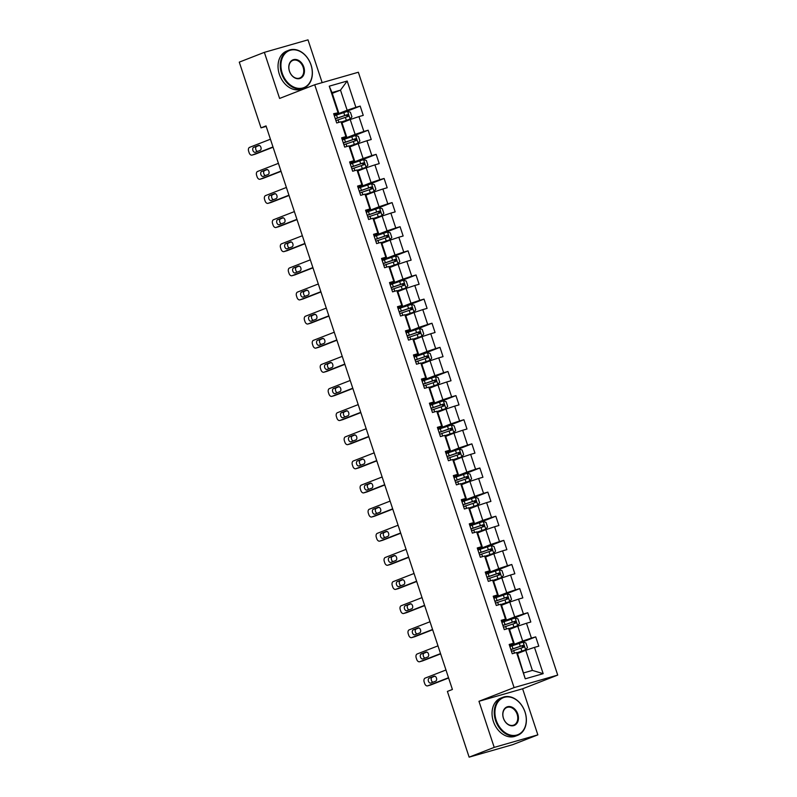 <?xml version="1.0" encoding="UTF-8"?>
<svg xmlns="http://www.w3.org/2000/svg" width="797" height="797" viewBox="0 0 797 797"><rect width="100%" height="100%" fill="white"/><g stroke="black" fill="none" stroke-linecap="round" stroke-linejoin="round"><path stroke-width="1.2" d="M322.147 82.629L308.001 39.85L264.355 52.353L239.279 62.136L261.017 127.859L266.188 126.384M557.721 675.089L358.351 72.248L314.715 84.761L514.085 687.602L557.721 675.089L522.613 688.777L478.967 701.29L494.21 747.377L537.855 734.864L522.613 688.777M537.855 734.864L512.77 744.647L469.134 757.15L494.21 747.377M332.259 93.349L340.498 90.141L332.01 92.572L338.655 112.676L333.644 113.702L336.713 122.977L341.016 121.742L345.928 136.596L341.624 137.831L344.693 147.106L348.996 145.871L353.908 160.715L349.604 161.95L352.673 171.235L356.976 170L361.888 184.844L357.584 186.08L360.652 195.355L364.956 194.129L369.868 208.973L365.564 210.209L368.632 219.484L372.936 218.248L377.848 233.093L373.544 234.328L376.612 243.613L380.916 242.378L385.828 257.222L381.514 258.457L384.582 267.732L388.896 266.507L393.798 281.351L389.494 282.586L392.562 291.861L396.866 290.626L401.778 305.48L397.474 306.706L400.542 315.991L404.846 314.755L409.758 329.599L405.454 330.835L408.522 340.11L412.826 338.884L417.738 353.729L413.434 354.964L416.502 364.239L420.806 363.004L425.718 377.858L421.414 379.083L424.482 388.368L428.786 387.133L433.698 401.977L429.394 403.212L432.462 412.497L436.766 411.262L441.677 426.106L437.374 427.341L440.442 436.617L444.746 435.381L449.657 450.235L445.354 451.461L448.422 460.746L452.726 459.51L457.637 474.354L453.324 475.59L456.402 484.875L460.706 483.64L465.607 498.484L461.304 499.719L464.372 508.994L468.686 507.759L473.587 522.613L469.284 523.848L472.352 533.123L476.656 531.888L481.567 546.732L477.264 547.967L480.332 557.252L484.636 556.017L489.547 570.861L485.243 572.097L488.312 581.372L492.616 580.136L497.527 594.99L493.223 596.226L496.292 605.501L500.596 604.265L505.507 619.11L501.203 620.345L504.272 629.63L508.576 628.395L513.487 643.239L509.183 644.474L512.252 653.749L516.556 652.524L525.253 678.815L543.175 673.674L532.396 670.407L525.751 650.302L517.512 653.51M337.948 112.467L329.251 86.176L347.183 81.035L355.88 107.326L360.184 106.091L342.541 112.975M543.175 673.674L534.478 647.383L538.792 646.148L535.714 636.873L531.41 638.098L526.498 623.254L530.812 622.019L527.744 612.744L523.43 613.979L518.528 599.125L522.832 597.899L519.764 588.614L515.46 589.85L510.548 575.006L514.852 573.77L511.784 564.485L507.48 565.721L502.568 550.876L506.872 549.641L503.804 540.366L499.5 541.601L494.588 526.747L498.892 525.512L495.824 516.237L491.52 517.472L486.608 502.628L490.912 501.393L487.844 492.108L483.54 493.343L478.628 478.499L482.932 477.264L479.864 467.988L475.56 469.224L470.648 454.37L474.952 453.134L471.884 443.859L467.58 445.095L462.668 430.25L466.972 429.015L463.904 419.73L459.6 420.965L454.688 406.121L459.002 404.886L455.934 395.611L451.62 396.836L446.718 381.992L451.022 380.757L447.954 371.482L443.65 372.717L438.739 357.873L443.042 356.638L439.974 347.353L435.67 348.588L430.759 333.744L435.062 332.508L431.994 323.233L427.69 324.459L422.779 309.615L427.082 308.379L424.014 299.104L419.71 300.339L414.799 285.485L419.102 284.26L416.034 274.975L411.73 276.21L406.819 261.366L411.122 260.131L408.054 250.856L403.75 252.081L398.839 237.237L403.143 236.002L400.074 226.727L395.77 227.962L390.859 213.108L395.163 211.882L392.094 202.597L387.79 203.833L382.879 188.989L387.183 187.753L384.114 178.468L379.81 179.704L374.899 164.859L379.213 163.624L376.144 154.349L371.83 155.584L366.929 140.73L371.233 139.505L368.164 130.22L363.86 131.455L358.949 116.611L363.253 115.376L360.184 106.091M469.134 757.15L447.396 691.417L452.407 689.465L266.029 125.906L261.017 127.859M341.016 121.742L341.724 121.961L346.635 136.805L341.893 138.648M341.983 122.738L350.212 119.52L355.123 134.374L342.152 139.425M346.635 136.805L345.928 136.596M358.949 116.611L350.212 119.52M363.86 131.455L355.123 134.374M349.564 146.04L358.062 143.211L349.704 146.1L354.615 160.934L349.873 162.777M349.963 146.857L358.192 143.649L363.103 158.493L350.132 163.554M349.704 146.08L348.996 145.871M354.615 160.934L353.908 160.715M366.929 140.73L358.192 143.649M371.83 155.584L363.103 158.493M357.544 170.169L366.042 167.33L357.684 170.229L362.595 185.053L357.853 186.906M357.943 170.986L366.172 167.778L371.083 182.623L358.112 187.684M357.684 170.209L356.976 170M362.595 185.053L361.888 184.844M374.899 164.859L366.172 167.778M379.81 179.704L371.083 182.623M364.956 194.129L365.664 194.338L370.575 209.183L365.833 211.026M365.913 195.116L374.152 191.898L379.063 206.752L366.092 211.803M370.575 209.183L369.868 208.973M382.879 188.989L374.152 191.898M387.79 203.833L379.063 206.752M373.504 218.418L382.002 215.589L373.644 218.478L378.545 233.312L373.813 235.155M373.893 219.235L382.132 216.027L387.043 230.871L374.072 235.932M373.644 218.458L372.936 218.248M378.545 233.312L377.848 233.093M390.859 213.108L382.132 216.027M395.77 227.962L387.043 230.871M381.484 242.547L389.982 239.708L381.624 242.607L386.525 257.431L381.793 259.284M381.873 243.364L390.112 240.156L395.023 255L382.052 260.061M381.614 242.587L380.916 242.378M386.525 257.431L385.828 257.222M398.839 237.237L390.112 240.156M403.75 252.081L395.023 255M388.896 266.507L389.594 266.716L394.505 281.56L389.773 283.403M389.853 267.493L398.092 264.285L403.003 279.129L390.022 284.18M394.505 281.56L393.798 281.351M406.819 261.366L398.092 264.285M411.73 276.21L403.003 279.129M396.866 290.626L397.573 290.845L402.485 305.689L397.753 307.532M397.833 291.612L406.072 288.404L410.973 303.249L398.002 308.309M402.485 305.689L401.778 305.48M414.799 285.485L406.072 288.404M419.71 300.339L410.973 303.249M405.414 314.925L413.912 312.085L405.563 314.984L410.465 329.809L405.723 331.662M405.812 315.742L414.051 312.534L418.953 327.378L405.982 332.439M405.553 314.964L404.846 314.755M410.465 329.809L409.758 329.599M422.779 309.615L414.051 312.534M427.69 324.459L418.953 327.378M412.826 338.884L413.533 339.094L418.445 353.938L413.703 355.791M413.792 339.871L422.021 336.663L426.933 351.507L413.962 356.558M418.445 353.938L417.738 353.729M430.759 333.744L422.021 336.663M435.67 348.588L426.933 351.507M421.374 363.173L429.872 360.344L421.513 363.233L426.425 378.067L421.683 379.91M421.772 364L430.001 360.782L434.913 375.636L421.942 380.687M421.513 363.223L420.806 363.004M426.425 378.067L425.718 377.858M438.739 357.873L430.001 360.782M443.65 372.717L434.913 375.636M429.354 387.302L437.852 384.463L429.493 387.362L434.405 402.196L429.663 404.039M429.752 388.119L437.981 384.911L442.893 399.755L429.922 404.816M429.493 387.342L428.786 387.133M434.405 402.196L433.698 401.977M446.718 381.992L437.981 384.911M451.62 396.836L442.893 399.755M436.766 411.262L437.473 411.471L442.385 426.315L437.643 428.168M437.722 412.248L445.961 409.04L450.873 423.884L437.902 428.945M442.385 426.315L441.677 426.106M454.688 406.121L445.961 409.04M459.6 420.965L450.873 423.884M445.314 435.551L453.812 432.721L445.453 435.61L450.355 450.444L445.623 452.288M445.702 436.377L453.941 433.16L458.853 448.014L445.882 453.065M445.453 435.6L444.746 435.381M450.355 450.444L449.657 450.235M462.668 430.25L453.941 433.16M467.58 445.095L458.853 448.014M453.294 459.68L461.792 456.84L453.433 459.739L458.335 474.574L453.603 476.417M453.682 460.497L461.921 457.289L466.833 472.133L453.862 477.194M453.433 459.72L452.726 459.51M458.335 474.574L457.637 474.354M470.648 454.37L461.921 457.289M475.56 469.224L466.833 472.133M460.706 483.64L461.403 483.849L466.315 498.693L461.583 500.546M461.662 484.626L469.901 481.418L474.813 496.262L461.842 501.323M466.315 498.693L465.607 498.484M478.628 478.499L469.901 481.418M483.54 493.343L474.813 496.262M469.244 507.938L477.752 505.099L469.393 507.988L474.295 522.822L469.563 524.665M469.642 508.755L477.881 505.537L482.793 520.391L469.812 525.442M469.383 507.978L468.686 507.759M474.295 522.822L473.587 522.613M486.608 502.628L477.881 505.537M491.52 517.472L482.793 520.391M477.224 532.057L485.722 529.218L477.373 532.117L482.275 546.951L477.542 548.794M477.622 532.874L485.861 529.666L490.763 544.51L477.792 549.571M477.363 532.097L476.656 531.888M482.275 546.951L481.567 546.732M494.588 526.747L485.861 529.666M499.5 541.601L490.763 544.51M484.636 556.017L485.343 556.226L490.255 571.07L485.512 572.923M485.602 557.003L493.831 553.795L498.743 568.64L485.772 573.701M490.255 571.07L489.547 570.861M502.568 550.876L493.831 553.795M507.48 565.721L498.743 568.64M493.184 580.316L501.682 577.476L493.333 580.365L498.235 595.2L493.492 597.043M493.582 581.133L501.811 577.915L506.723 592.769L493.751 597.82M493.323 580.355L492.616 580.136M498.235 595.2L497.527 594.99M510.548 575.006L501.811 577.915M515.46 589.85L506.723 592.769M501.164 604.435L509.662 601.605L501.303 604.495L506.215 619.329L501.472 621.172M501.562 605.252L509.791 602.044L514.703 616.888L501.731 621.949M501.303 604.475L500.596 604.265M506.215 619.329L505.507 619.11M518.528 599.125L509.791 602.044M523.43 613.979L514.703 616.888M508.576 628.395L509.283 628.604L514.195 643.448L509.452 645.301M509.542 629.381L517.771 626.173L522.683 641.017L509.711 646.078M514.195 643.448L513.487 643.239M526.498 623.254L517.771 626.173M531.41 638.098L522.683 641.017M517.123 652.693L525.621 649.854L517.263 652.743L525.253 678.815M517.263 652.733L516.556 652.524M534.478 647.383L525.751 650.302M264.355 52.353L279.598 98.439L314.715 84.761M478.967 701.29L514.085 687.602M523.908 672.837L532.396 670.407M338.655 112.676L333.913 114.529M334.172 115.306L347.143 110.245L340.498 90.141L347.183 81.035M332.01 92.572L329.251 86.176M355.88 107.326L347.143 110.245M535.714 636.873L518.08 643.747M527.744 612.744L510.1 619.618M519.764 588.614L502.12 595.489M511.784 564.485L494.14 571.369M503.804 540.366L486.16 547.24M495.824 516.237L478.18 523.111M487.844 492.108L470.21 498.992M479.864 467.988L462.23 474.863M471.884 443.859L454.25 450.733M463.904 419.73L446.27 426.614M455.934 395.611L438.29 402.485M447.954 371.482L430.31 378.356M439.974 347.353L422.33 354.237M431.994 323.233L414.35 330.107M424.014 299.104L406.37 305.978M416.034 274.975L398.39 281.849M408.054 250.856L390.42 257.73M400.074 226.727L382.44 233.601M392.094 202.597L374.46 209.472M384.114 178.468L366.481 185.352M376.144 154.349L358.501 161.223M368.164 130.22L350.521 137.094M448.532 677.719L427.71 685.838A3.258 2.152 -106 0 1 427.581 685.878A3.258 2.152 -106 0 1 424.681 683.527L424.163 681.983A3.258 2.152 -106 0 1 425.15 678.108L445.971 669.988M430.4 685.061A3.258 2.152 74 0 0 430.529 685.031A3.258 2.152 74 0 0 430.659 684.992L448.621 677.988M430.858 683.039A2.61 1.724 74 0 1 430.759 683.069A2.61 1.724 74 0 1 428.407 681.116A2.61 1.724 74 0 1 429.224 678.088L434.036 676.215A2.61 1.724 74 0 1 434.136 676.175A2.61 1.724 74 0 1 436.487 678.137A2.61 1.724 74 0 1 435.67 681.156L430.858 683.039M432.99 682.212A2.61 1.724 74 0 1 431.237 679.751A2.61 1.724 74 0 1 432.173 677.241L434.853 676.195M525.621 649.854L527.465 647.632L525.93 642.99L523.131 642.143L512.053 645.829A12.473 0.578 161.7 0 0 509.881 646.586M511.465 651.378A12.473 0.578 -18.3 0 1 513.637 650.621L523.639 647.214L523.031 645.361L513.019 648.758A12.473 0.578 161.7 0 0 510.847 649.525M510.887 649.625L521.587 645.919L522.902 646.975M496.222 720.299A19.895 14.944 68.7 0 0 516.854 735.033A19.895 14.944 68.7 0 0 525.004 712.05A19.895 14.944 68.7 0 0 504.371 697.305A19.895 14.944 68.7 0 0 496.222 720.299M525.054 712.06A20.383 15.312 -111.3 0 1 517.711 735.282A20.383 15.312 -111.3 0 1 495.565 720.518A20.383 15.312 -111.3 0 1 502.907 697.295A20.383 15.312 -111.3 0 1 525.054 712.06M503.415 718.236A9.943 7.472 -111.3 0 1 507.49 706.74A9.943 7.472 -111.3 0 1 517.811 714.112A9.943 7.472 -111.3 0 1 513.736 725.609A9.943 7.472 -111.3 0 1 503.415 718.236M517.153 714.331A9.454 7.103 68.7 0 0 506.872 707.477A9.454 7.103 68.7 0 0 503.475 718.246A9.454 7.103 68.7 0 0 513.746 725.101A9.454 7.103 68.7 0 0 517.153 714.331M517.711 735.282L515.51 736.139A20.383 15.312 -111.3 0 1 493.363 721.375A20.383 15.312 -111.3 0 1 500.705 698.152L502.907 697.295M282.228 73.224A19.895 14.944 68.7 0 0 302.85 87.969A19.895 14.944 68.7 0 0 310.999 64.975A19.895 14.944 68.7 0 0 290.377 50.231A19.895 14.944 68.7 0 0 282.228 73.224M311.059 64.985A20.383 15.312 -111.3 0 1 303.717 88.208A20.383 15.312 -111.3 0 1 281.57 73.444A20.383 15.312 -111.3 0 1 288.912 50.221A20.383 15.312 -111.3 0 1 311.059 64.985M289.421 71.162A9.943 7.472 -111.3 0 1 293.495 59.665A9.943 7.472 -111.3 0 1 303.806 67.038A9.943 7.472 -111.3 0 1 299.732 78.534A9.943 7.472 -111.3 0 1 289.421 71.162M303.149 67.257A9.454 7.103 68.7 0 0 292.878 60.403A9.454 7.103 68.7 0 0 289.47 71.172A9.454 7.103 68.7 0 0 299.752 78.026A9.454 7.103 68.7 0 0 303.149 67.257M303.717 88.208L301.505 89.065A20.383 15.312 -111.3 0 1 279.358 74.3A20.383 15.312 -111.3 0 1 286.701 51.088L288.912 50.221M440.552 653.6L419.73 661.709A3.258 2.152 -106 0 1 419.601 661.749A3.258 2.152 -106 0 1 416.701 659.398L416.193 657.854A3.258 2.152 -106 0 1 417.17 653.978L437.991 645.859M422.43 660.942A3.258 2.152 74 0 0 422.549 660.912A3.258 2.152 74 0 0 422.679 660.862L440.641 653.869M422.878 658.91A2.61 1.724 74 0 1 422.779 658.95A2.61 1.724 74 0 1 420.437 656.987A2.61 1.724 74 0 1 421.244 653.958L426.056 652.085A2.61 1.724 74 0 1 426.156 652.056A2.61 1.724 74 0 1 428.507 654.008A2.61 1.724 74 0 1 427.7 657.037L422.878 658.91M425.01 658.083A2.61 1.724 74 0 1 423.257 655.622A2.61 1.724 74 0 1 424.193 653.122L426.873 652.076M432.572 629.471L411.75 637.59A3.258 2.152 -106 0 1 411.631 637.63A3.258 2.152 -106 0 1 408.722 635.279L408.213 633.725A3.258 2.152 -106 0 1 409.19 629.849L430.011 621.74M414.45 636.813A3.258 2.152 74 0 0 414.579 636.783A3.258 2.152 74 0 0 414.699 636.743L432.661 629.74M414.898 634.791A2.61 1.724 74 0 1 414.799 634.82A2.61 1.724 74 0 1 412.457 632.858A2.61 1.724 74 0 1 413.264 629.839L418.076 627.956A2.61 1.724 74 0 1 418.176 627.926A2.61 1.724 74 0 1 420.527 629.889A2.61 1.724 74 0 1 419.72 632.908L414.898 634.791M417.03 633.954A2.61 1.724 74 0 1 415.277 631.493A2.61 1.724 74 0 1 416.213 628.992L418.893 627.946M509.283 628.624L517.691 625.675L519.485 623.503L517.95 618.861L515.081 617.994L504.073 621.7A12.473 0.578 161.7 0 0 501.901 622.457M517.642 625.725L509.144 628.564M503.485 627.249A12.473 0.578 -18.3 0 1 505.657 626.492L515.659 623.095L515.051 621.232L505.039 624.639A12.473 0.578 161.7 0 0 502.867 625.396M502.907 625.506L513.607 621.799L514.922 622.856M509.662 601.605L511.515 599.374L509.98 594.741L507.101 593.865L496.093 597.571A12.473 0.578 161.7 0 0 493.921 598.328M495.505 603.13A12.473 0.578 -18.3 0 1 497.677 602.363L507.679 598.965L507.071 597.112L497.059 600.51A12.473 0.578 161.7 0 0 494.897 601.267M494.927 601.376L505.627 597.67L506.942 598.726M424.592 605.341L403.77 613.461A3.258 2.152 -106 0 1 403.651 613.501A3.258 2.152 -106 0 1 400.742 611.15L400.233 609.605A3.258 2.152 -106 0 1 401.21 605.73L422.031 597.611M406.47 612.684A3.258 2.152 74 0 0 406.6 612.654A3.258 2.152 74 0 0 406.719 612.614L424.681 605.61M406.918 610.661A2.61 1.724 74 0 1 406.819 610.691A2.61 1.724 74 0 1 404.477 608.739A2.61 1.724 74 0 1 405.284 605.71L410.096 603.837A2.61 1.724 74 0 1 410.196 603.797A2.61 1.724 74 0 1 412.547 605.76A2.61 1.724 74 0 1 411.74 608.778L406.918 610.661M409.05 609.825A2.61 1.724 74 0 1 407.297 607.374A2.61 1.724 74 0 1 408.233 604.863L410.923 603.817M416.612 581.222L395.79 589.332A3.258 2.152 -106 0 1 395.671 589.372A3.258 2.152 -106 0 1 392.762 587.02L392.254 585.476A3.258 2.152 -106 0 1 393.24 581.601L414.051 573.481M398.49 588.565A3.258 2.152 74 0 0 398.62 588.535A3.258 2.152 74 0 0 398.739 588.485L416.701 581.491M398.948 586.532A2.61 1.724 74 0 1 398.849 586.572A2.61 1.724 74 0 1 396.498 584.609A2.61 1.724 74 0 1 397.305 581.581L402.126 579.708A2.61 1.724 74 0 1 402.226 579.678A2.61 1.724 74 0 1 404.567 581.631A2.61 1.724 74 0 1 403.76 584.659L398.948 586.532M401.07 585.705A2.61 1.724 74 0 1 399.327 583.245A2.61 1.724 74 0 1 400.253 580.744L402.943 579.698M408.632 557.093L387.81 565.212A3.258 2.152 -106 0 1 387.691 565.252A3.258 2.152 -106 0 1 384.782 562.901L384.274 561.347A3.258 2.152 -106 0 1 385.26 557.472L406.072 549.362M390.51 564.435A3.258 2.152 74 0 0 390.64 564.406A3.258 2.152 74 0 0 390.759 564.366L408.722 557.362M390.968 562.403A2.61 1.724 74 0 1 390.869 562.443A2.61 1.724 74 0 1 388.518 560.48A2.61 1.724 74 0 1 389.325 557.462L394.146 555.579A2.61 1.724 74 0 1 394.246 555.549A2.61 1.724 74 0 1 396.587 557.501A2.61 1.724 74 0 1 395.78 560.53L390.968 562.403M393.1 561.576A2.61 1.724 74 0 1 391.347 559.115A2.61 1.724 74 0 1 392.273 556.615L394.963 555.569M501.682 577.476L503.535 575.255L502 570.612L499.201 569.765L488.113 573.442A12.473 0.578 161.7 0 0 485.941 574.209M487.525 579.001A12.473 0.578 -18.3 0 1 489.697 578.243L499.699 574.836L499.091 572.983L489.079 576.38A12.473 0.578 161.7 0 0 486.917 577.148M486.947 577.247L497.647 573.541L498.962 574.597M485.353 556.246L493.751 553.297L495.555 551.125L494.02 546.483L491.151 545.616L480.133 549.322A12.473 0.578 161.7 0 0 477.961 550.079M493.702 553.347L485.204 556.186M479.545 554.871A12.473 0.578 -18.3 0 1 481.717 554.114L491.729 550.707L491.111 548.854L481.109 552.261A12.473 0.578 161.7 0 0 478.937 553.018M478.967 553.128L489.667 549.422L490.982 550.478M485.722 529.218L487.575 526.996L486.04 522.364L483.241 521.507L472.153 525.193A12.473 0.578 161.7 0 0 469.981 525.95M471.575 530.752A12.473 0.578 -18.3 0 1 473.737 529.985L483.749 526.588L483.131 524.735L473.129 528.132A12.473 0.578 161.7 0 0 470.957 528.889M470.987 528.999L481.687 525.293L483.002 526.349M400.652 532.964L379.83 541.083A3.258 2.152 -106 0 1 379.711 541.123A3.258 2.152 -106 0 1 376.802 538.772L376.294 537.228A3.258 2.152 -106 0 1 377.28 533.352L398.101 525.233M382.53 540.306A3.258 2.152 74 0 0 382.66 540.276A3.258 2.152 74 0 0 382.779 540.236L400.742 533.233M382.988 538.284A2.61 1.724 74 0 1 382.889 538.314A2.61 1.724 74 0 1 380.538 536.361A2.61 1.724 74 0 1 381.345 533.332L386.166 531.46A2.61 1.724 74 0 1 386.266 531.42A2.61 1.724 74 0 1 388.607 533.382A2.61 1.724 74 0 1 387.8 536.401L382.988 538.284M385.12 537.447A2.61 1.724 74 0 1 383.367 534.996A2.61 1.724 74 0 1 384.293 532.486L386.983 531.44M477.752 505.099L479.595 502.877L478.061 498.235L475.261 497.388L464.173 501.064A12.473 0.578 161.7 0 0 462.001 501.831M463.595 506.623A12.473 0.578 -18.3 0 1 465.757 505.866L475.769 502.459L475.151 500.606L465.149 504.003A12.473 0.578 161.7 0 0 462.977 504.77M463.017 504.87L473.707 501.164L475.022 502.22M392.672 508.835L371.86 516.954A3.258 2.152 -106 0 1 371.731 516.994A3.258 2.152 -106 0 1 368.822 514.643L368.314 513.099A3.258 2.152 -106 0 1 369.3 509.223L390.122 501.104M374.55 516.187A3.258 2.152 74 0 0 374.68 516.157A3.258 2.152 74 0 0 374.809 516.107L392.762 509.114M375.008 514.155A2.61 1.724 74 0 1 374.909 514.185A2.61 1.724 74 0 1 372.558 512.232A2.61 1.724 74 0 1 373.375 509.203L378.186 507.33A2.61 1.724 74 0 1 378.286 507.3A2.61 1.724 74 0 1 380.637 509.253A2.61 1.724 74 0 1 379.82 512.282L375.008 514.155M377.14 513.328A2.61 1.724 74 0 1 375.387 510.867A2.61 1.724 74 0 1 376.323 508.366L379.003 507.31M461.413 483.869L469.772 480.97L471.615 478.748L470.081 474.105L467.211 473.239L456.193 476.945A12.473 0.578 161.7 0 0 454.031 477.702M469.772 480.97L461.264 483.809M455.615 482.494A12.473 0.578 -18.3 0 1 457.777 481.737L467.789 478.33L467.172 476.476L457.169 479.884A12.473 0.578 161.7 0 0 454.997 480.641M455.037 480.75L465.727 477.044L467.042 478.1M384.692 484.715L363.88 492.825A3.258 2.152 -106 0 1 363.751 492.875A3.258 2.152 -106 0 1 360.852 490.514L360.334 488.969A3.258 2.152 -106 0 1 361.32 485.094L382.142 476.985M366.57 492.058A3.258 2.152 74 0 0 366.7 492.028A3.258 2.152 74 0 0 366.829 491.988L384.782 484.984M367.028 490.025A2.61 1.724 74 0 1 366.929 490.065A2.61 1.724 74 0 1 364.578 488.103A2.61 1.724 74 0 1 365.395 485.084L370.207 483.201A2.61 1.724 74 0 1 370.306 483.171A2.61 1.724 74 0 1 372.657 485.124A2.61 1.724 74 0 1 371.84 488.153L367.028 490.025M369.16 489.199A2.61 1.724 74 0 1 367.407 486.738A2.61 1.724 74 0 1 368.344 484.237L371.023 483.191M461.792 456.84L463.635 454.619L462.101 449.986L459.301 449.129L448.213 452.816A12.473 0.578 161.7 0 0 446.051 453.573M447.635 458.375A12.473 0.578 -18.3 0 1 449.807 457.608L459.809 454.21L459.192 452.347L449.189 455.754A12.473 0.578 161.7 0 0 447.017 456.512M447.057 456.621L457.757 452.915L459.062 453.971M376.722 460.586L355.9 468.706A3.258 2.152 -106 0 1 355.771 468.746A3.258 2.152 -106 0 1 352.872 466.394L352.354 464.85A3.258 2.152 -106 0 1 353.34 460.975L374.162 452.855M358.59 467.929A3.258 2.152 74 0 0 358.72 467.899A3.258 2.152 74 0 0 358.849 467.859L376.802 460.855M359.048 465.906A2.61 1.724 74 0 1 358.949 465.936A2.61 1.724 74 0 1 356.598 463.984A2.61 1.724 74 0 1 357.415 460.955L362.227 459.082A2.61 1.724 74 0 1 362.326 459.042A2.61 1.724 74 0 1 364.677 461.005A2.61 1.724 74 0 1 363.86 464.023L359.048 465.906M361.18 465.069A2.61 1.724 74 0 1 359.427 462.619A2.61 1.724 74 0 1 360.364 460.108L363.043 459.062M453.812 432.721L455.655 430.5L454.121 425.857L451.321 425.01L440.243 428.686A12.473 0.578 161.7 0 0 438.071 429.453M439.655 434.245A12.473 0.578 -18.3 0 1 441.827 433.488L451.829 430.081L451.222 428.228L441.209 431.625A12.473 0.578 161.7 0 0 439.037 432.392M439.077 432.492L449.777 428.786L451.092 429.842M368.742 436.457L347.92 444.577A3.258 2.152 -106 0 1 347.791 444.616A3.258 2.152 -106 0 1 344.892 442.265L344.374 440.721A3.258 2.152 -106 0 1 345.36 436.846L366.182 428.726M350.62 443.809A3.258 2.152 74 0 0 350.74 443.77A3.258 2.152 74 0 0 350.869 443.73L368.832 436.726M351.069 441.777A2.61 1.724 74 0 1 350.969 441.807A2.61 1.724 74 0 1 348.618 439.854A2.61 1.724 74 0 1 349.435 436.826L354.247 434.953A2.61 1.724 74 0 1 354.346 434.923A2.61 1.724 74 0 1 356.697 436.876A2.61 1.724 74 0 1 355.88 439.904L351.069 441.777M353.201 440.95A2.61 1.724 74 0 1 351.447 438.489A2.61 1.724 74 0 1 352.384 435.979L355.063 434.933M437.473 411.491L445.832 408.592L447.675 406.37L446.141 401.728L443.271 400.861L432.263 404.567A12.473 0.578 161.7 0 0 430.091 405.324M445.832 408.592L437.334 411.431M431.675 410.116A12.473 0.578 -18.3 0 1 433.847 409.359L443.849 405.952L443.242 404.099L433.229 407.506A12.473 0.578 161.7 0 0 431.057 408.263M431.097 408.373L441.797 404.667L443.112 405.723M360.762 412.338L339.94 420.447A3.258 2.152 -106 0 1 339.811 420.497A3.258 2.152 -106 0 1 336.912 418.136L336.404 416.592A3.258 2.152 -106 0 1 337.38 412.716L358.202 404.607M342.64 419.68A3.258 2.152 74 0 0 342.76 419.65A3.258 2.152 74 0 0 342.889 419.611L360.852 412.607M343.089 417.648A2.61 1.724 74 0 1 342.989 417.688A2.61 1.724 74 0 1 340.648 415.725A2.61 1.724 74 0 1 341.455 412.707L346.267 410.824A2.61 1.724 74 0 1 346.366 410.794A2.61 1.724 74 0 1 348.717 412.746A2.61 1.724 74 0 1 347.91 415.775L343.089 417.648M345.221 416.821A2.61 1.724 74 0 1 343.467 414.36A2.61 1.724 74 0 1 344.404 411.86L347.084 410.814M437.852 384.463L439.705 382.241L438.171 377.609L435.371 376.752L424.283 380.438A12.473 0.578 161.7 0 0 422.111 381.195M423.695 385.997A12.473 0.578 -18.3 0 1 425.867 385.23L435.869 381.833L435.262 379.97L425.249 383.377A12.473 0.578 161.7 0 0 423.087 384.134M423.117 384.244L433.817 380.538L435.132 381.594M352.782 388.209L331.96 396.328A3.258 2.152 -106 0 1 331.841 396.368A3.258 2.152 -106 0 1 328.932 394.017L328.424 392.473A3.258 2.152 -106 0 1 329.4 388.597L350.222 380.478M334.66 395.551A3.258 2.152 74 0 0 334.79 395.521A3.258 2.152 74 0 0 334.909 395.481L352.872 388.478M335.109 393.529A2.61 1.724 74 0 1 335.009 393.559A2.61 1.724 74 0 1 332.668 391.606A2.61 1.724 74 0 1 333.475 388.577L338.287 386.704A2.61 1.724 74 0 1 338.386 386.665A2.61 1.724 74 0 1 340.737 388.627A2.61 1.724 74 0 1 339.93 391.646L335.109 393.529M337.241 392.692A2.61 1.724 74 0 1 335.487 390.241A2.61 1.724 74 0 1 336.424 387.731L339.104 386.684M429.872 360.344L431.725 358.122L430.191 353.479L427.312 352.603L416.303 356.309A12.473 0.578 161.7 0 0 414.131 357.076M415.715 361.868A12.473 0.578 -18.3 0 1 417.887 361.111L427.889 357.704L427.282 355.851L417.269 359.248A12.473 0.578 161.7 0 0 415.107 360.015M415.137 360.114L425.837 356.408L427.152 357.464M344.802 364.08L323.981 372.199A3.258 2.152 -106 0 1 323.861 372.239A3.258 2.152 -106 0 1 320.952 369.888L320.444 368.344A3.258 2.152 -106 0 1 321.42 364.468L342.242 356.349M326.68 371.422A3.258 2.152 74 0 0 326.81 371.392A3.258 2.152 74 0 0 326.929 371.352L344.892 364.349M327.129 369.4A2.61 1.724 74 0 1 327.029 369.429A2.61 1.724 74 0 1 324.688 367.477A2.61 1.724 74 0 1 325.495 364.448L330.317 362.575A2.61 1.724 74 0 1 330.406 362.535A2.61 1.724 74 0 1 332.757 364.498A2.61 1.724 74 0 1 331.95 367.527L327.129 369.4M329.261 368.573A2.61 1.724 74 0 1 327.507 366.112A2.61 1.724 74 0 1 328.444 363.601L331.134 362.555M413.543 339.104L421.892 336.214L423.745 333.993L422.211 329.35L419.342 328.484L408.323 332.19A12.473 0.578 161.7 0 0 406.151 332.947M421.892 336.214L413.394 339.054M407.735 337.739A12.473 0.578 -18.3 0 1 409.907 336.982L419.919 333.574L419.302 331.721L409.299 335.129A12.473 0.578 161.7 0 0 407.128 335.886M407.157 335.995L417.857 332.289L419.172 333.335M336.822 339.96L316.001 348.07A3.258 2.152 -106 0 1 315.881 348.12A3.258 2.152 -106 0 1 312.972 345.759L312.464 344.214A3.258 2.152 -106 0 1 313.45 340.339L334.262 332.219M318.7 347.303A3.258 2.152 74 0 0 318.83 347.273A3.258 2.152 74 0 0 318.949 347.233L336.912 340.229M319.159 345.27A2.61 1.724 74 0 1 319.059 345.31A2.61 1.724 74 0 1 316.708 343.348A2.61 1.724 74 0 1 317.515 340.329L322.337 338.446A2.61 1.724 74 0 1 322.436 338.416A2.61 1.724 74 0 1 324.777 340.369A2.61 1.724 74 0 1 323.971 343.397L319.159 345.27M321.281 344.443A2.61 1.724 74 0 1 319.537 341.983A2.61 1.724 74 0 1 320.464 339.482L323.154 338.436M413.912 312.085L415.765 309.864L414.231 305.221L411.431 304.374L400.343 308.06A12.473 0.578 161.7 0 0 398.171 308.818M399.755 313.61A12.473 0.578 -18.3 0 1 401.927 312.852L411.939 309.455L411.322 307.592L401.319 310.999A12.473 0.578 161.7 0 0 399.148 311.757M399.177 311.866L409.877 308.16L411.192 309.216M328.842 315.831L308.021 323.951A3.258 2.152 -106 0 1 307.901 323.99A3.258 2.152 -106 0 1 304.992 321.639L304.484 320.085A3.258 2.152 -106 0 1 305.47 316.21L326.282 308.1M310.72 323.174A3.258 2.152 74 0 0 310.85 323.144A3.258 2.152 74 0 0 310.969 323.104L328.932 316.1M311.179 321.151A2.61 1.724 74 0 1 311.079 321.181A2.61 1.724 74 0 1 308.728 319.218A2.61 1.724 74 0 1 309.535 316.2L314.357 314.317A2.61 1.724 74 0 1 314.456 314.287A2.61 1.724 74 0 1 316.798 316.25A2.61 1.724 74 0 1 315.991 319.268L311.179 321.151M313.311 320.314A2.61 1.724 74 0 1 311.557 317.864A2.61 1.724 74 0 1 312.484 315.353L315.174 314.307M397.583 290.855L405.932 287.966L407.785 285.744L406.251 281.102L403.382 280.225L392.363 283.931A12.473 0.578 161.7 0 0 390.191 284.698M405.932 287.966L397.434 290.795M391.785 289.49A12.473 0.578 -18.3 0 1 393.947 288.723L403.959 285.326L403.342 283.473L393.339 286.87A12.473 0.578 161.7 0 0 391.168 287.637M391.197 287.737L401.897 284.031L403.212 285.087M320.862 291.702L300.041 299.821A3.258 2.152 -106 0 1 299.921 299.861A3.258 2.152 -106 0 1 297.012 297.51L296.504 295.966A3.258 2.152 -106 0 1 297.49 292.091L318.312 283.971M302.74 299.044A3.258 2.152 74 0 0 302.87 299.014A3.258 2.152 74 0 0 302.99 298.975L320.952 291.971M303.199 297.022A2.61 1.724 74 0 1 303.099 297.052A2.61 1.724 74 0 1 300.748 295.099A2.61 1.724 74 0 1 301.555 292.071L306.377 290.198A2.61 1.724 74 0 1 306.476 290.158A2.61 1.724 74 0 1 308.828 292.12A2.61 1.724 74 0 1 308.011 295.149L303.199 297.022M305.331 296.195A2.61 1.724 74 0 1 303.577 293.734A2.61 1.724 74 0 1 304.504 291.224L307.194 290.178M389.603 266.726L397.962 263.837L399.805 261.615L398.271 256.973L395.402 256.106L384.383 259.812A12.473 0.578 161.7 0 0 382.211 260.569M397.962 263.837L389.454 266.676M383.805 265.361A12.473 0.578 -18.3 0 1 385.967 264.604L395.979 261.197L395.362 259.344L385.359 262.741A12.473 0.578 161.7 0 0 383.188 263.508M383.227 263.618L393.917 259.902L395.232 260.958M312.882 267.583L292.071 275.692A3.258 2.152 -106 0 1 291.941 275.742A3.258 2.152 -106 0 1 289.042 273.381L288.524 271.837A3.258 2.152 -106 0 1 289.51 267.961L310.332 259.842M294.76 274.925A3.258 2.152 74 0 0 294.89 274.895A3.258 2.152 74 0 0 295.02 274.845L312.972 267.852M295.219 272.893A2.61 1.724 74 0 1 295.119 272.933A2.61 1.724 74 0 1 292.768 270.97A2.61 1.724 74 0 1 293.585 267.951L298.397 266.068A2.61 1.724 74 0 1 298.496 266.039A2.61 1.724 74 0 1 300.848 267.991A2.61 1.724 74 0 1 300.031 271.02L295.219 272.893M297.351 272.066A2.61 1.724 74 0 1 295.597 269.605A2.61 1.724 74 0 1 296.534 267.105L299.214 266.059M389.982 239.708L391.825 237.486L390.291 232.844L387.491 231.997L376.403 235.683A12.473 0.578 161.7 0 0 374.241 236.44M375.825 241.232A12.473 0.578 -18.3 0 1 377.997 240.475L388 237.078L387.382 235.215L377.38 238.622A12.473 0.578 161.7 0 0 375.208 239.379M375.248 239.489L385.937 235.782L387.252 236.839M304.902 243.454L284.091 251.573A3.258 2.152 -106 0 1 283.961 251.613A3.258 2.152 -106 0 1 281.062 249.262L280.544 247.708A3.258 2.152 -106 0 1 281.53 243.832L302.352 235.723M286.781 250.796A3.258 2.152 74 0 0 286.91 250.766A3.258 2.152 74 0 0 287.04 250.726L304.992 243.723M287.239 248.774A2.61 1.724 74 0 1 287.139 248.803A2.61 1.724 74 0 1 284.788 246.841A2.61 1.724 74 0 1 285.605 243.822L290.417 241.939A2.61 1.724 74 0 1 290.516 241.909A2.61 1.724 74 0 1 292.868 243.872A2.61 1.724 74 0 1 292.051 246.891L287.239 248.774M289.371 247.937A2.61 1.724 74 0 1 287.617 245.476A2.61 1.724 74 0 1 288.554 242.975L291.234 241.929M382.002 215.589L383.845 213.357L382.311 208.724L379.442 207.848L368.423 211.554A12.473 0.578 161.7 0 0 366.261 212.321M367.845 217.113A12.473 0.578 -18.3 0 1 370.017 216.346L380.02 212.948L379.402 211.095L369.4 214.493A12.473 0.578 161.7 0 0 367.228 215.25M367.268 215.359L377.967 211.653L379.282 212.709M296.932 219.324L276.111 227.444A3.258 2.152 -106 0 1 275.981 227.484A3.258 2.152 -106 0 1 273.082 225.133L272.564 223.588A3.258 2.152 -106 0 1 273.55 219.713L294.372 211.594M278.801 226.667A3.258 2.152 74 0 0 278.93 226.637A3.258 2.152 74 0 0 279.06 226.597L297.022 219.593M279.259 224.644A2.61 1.724 74 0 1 279.159 224.674A2.61 1.724 74 0 1 276.808 222.722A2.61 1.724 74 0 1 277.625 219.693L282.437 217.82A2.61 1.724 74 0 1 282.536 217.78A2.61 1.724 74 0 1 284.888 219.743A2.61 1.724 74 0 1 284.071 222.761L279.259 224.644M281.391 223.818A2.61 1.724 74 0 1 279.637 221.357A2.61 1.724 74 0 1 280.574 218.846L283.254 217.8M365.664 194.348L374.022 191.459L375.865 189.238L374.331 184.595L371.462 183.728L360.453 187.425A12.473 0.578 161.7 0 0 358.281 188.192M374.022 191.459L365.524 194.299M359.865 192.984A12.473 0.578 -18.3 0 1 362.037 192.226L372.04 188.819L371.432 186.966L361.42 190.363A12.473 0.578 161.7 0 0 359.248 191.131M359.288 191.23L369.987 187.524L371.302 188.58M288.952 195.205L268.131 203.315A3.258 2.152 -106 0 1 268.001 203.355A3.258 2.152 -106 0 1 265.102 201.003L264.584 199.459A3.258 2.152 -106 0 1 265.57 195.584L286.392 187.464M270.831 202.548A3.258 2.152 74 0 0 270.95 202.518A3.258 2.152 74 0 0 271.08 202.468L289.042 195.474M271.279 200.515A2.61 1.724 74 0 1 271.179 200.555A2.61 1.724 74 0 1 268.838 198.592A2.61 1.724 74 0 1 269.645 195.564L274.457 193.691A2.61 1.724 74 0 1 274.557 193.661A2.61 1.724 74 0 1 276.908 195.614A2.61 1.724 74 0 1 276.101 198.642L271.279 200.515M273.411 199.688A2.61 1.724 74 0 1 271.657 197.228A2.61 1.724 74 0 1 272.594 194.727L275.274 193.681M366.042 167.33L367.885 165.109L366.351 160.466L363.562 159.619L352.473 163.305A12.473 0.578 161.7 0 0 350.301 164.062M351.885 168.854A12.473 0.578 -18.3 0 1 354.057 168.097L364.06 164.7L363.452 162.837L353.44 166.244A12.473 0.578 161.7 0 0 351.268 167.001M351.308 167.111L362.007 163.405L363.322 164.461M280.972 171.076L260.151 179.195A3.258 2.152 -106 0 1 260.031 179.235A3.258 2.152 -106 0 1 257.122 176.884L256.614 175.33A3.258 2.152 -106 0 1 257.59 171.455L278.412 163.345M262.851 178.418A3.258 2.152 74 0 0 262.97 178.389A3.258 2.152 74 0 0 263.1 178.349L281.062 171.345M263.299 176.396A2.61 1.724 74 0 1 263.199 176.426A2.61 1.724 74 0 1 260.858 174.463A2.61 1.724 74 0 1 261.665 171.445L266.477 169.562A2.61 1.724 74 0 1 266.577 169.532A2.61 1.724 74 0 1 268.928 171.494A2.61 1.724 74 0 1 268.121 174.513L263.299 176.396M265.431 175.559A2.61 1.724 74 0 1 263.677 173.098A2.61 1.724 74 0 1 264.614 170.598L267.294 169.552M358.062 143.211L359.915 140.979L358.381 136.347L355.582 135.49L344.493 139.176A12.473 0.578 161.7 0 0 342.321 139.933M343.905 144.735A12.473 0.578 -18.3 0 1 346.077 143.968L356.08 140.571L355.472 138.718L345.46 142.115A12.473 0.578 161.7 0 0 343.298 142.872M343.328 142.982L354.027 139.276L355.342 140.332M272.992 146.947L252.171 155.066A3.258 2.152 -106 0 1 252.051 155.106A3.258 2.152 -106 0 1 249.142 152.755L248.634 151.211A3.258 2.152 -106 0 1 249.61 147.335L270.432 139.216M254.871 154.289A3.258 2.152 74 0 0 255 154.259A3.258 2.152 74 0 0 255.12 154.22L273.082 147.216M255.319 152.267A2.61 1.724 74 0 1 255.219 152.297A2.61 1.724 74 0 1 252.878 150.344A2.61 1.724 74 0 1 253.685 147.315L258.497 145.443A2.61 1.724 74 0 1 258.597 145.403A2.61 1.724 74 0 1 260.948 147.365A2.61 1.724 74 0 1 260.141 150.384L255.319 152.267M257.451 151.43A2.61 1.724 74 0 1 255.698 148.979A2.61 1.724 74 0 1 256.634 146.469L259.324 145.423M341.724 121.971L350.082 119.082L351.935 116.86L350.401 112.218L347.532 111.351L336.513 115.047A12.473 0.578 161.7 0 0 334.341 115.814M350.082 119.082L341.584 121.921M335.926 120.606A12.473 0.578 -18.3 0 1 338.097 119.849L348.1 116.442L347.492 114.589L337.48 117.986A12.473 0.578 161.7 0 0 335.318 118.753M335.348 118.853L346.047 115.147L347.362 116.203M430.659 684.992L427.71 685.838M429.224 678.088L432.173 677.241M525.671 649.794L523.131 642.143M513.019 648.758L512.053 645.829M514.463 653.122L513.637 650.621M520.282 646.257L519.305 643.318M521.866 651.049L520.899 648.11M521.587 645.919L523.031 645.361M422.679 660.862L419.73 661.709M421.244 653.958L424.193 653.122M414.699 636.743L411.75 637.59M413.264 629.839L416.213 628.992M517.691 625.675L515.161 618.014M505.039 624.639L504.073 621.7M506.484 628.992L505.657 626.492M512.302 622.128L511.335 619.189M513.886 626.93L512.919 623.991M513.607 621.799L515.051 621.232M509.711 601.546L507.181 593.895M497.059 600.51L496.093 597.571M498.504 604.863L497.677 602.363M504.322 598.009L503.355 595.07M505.906 602.801L504.939 599.862M505.627 597.67L507.071 597.112M406.719 612.614L403.77 613.461M405.284 605.71L408.233 604.863M398.739 588.485L395.79 589.332M397.305 581.581L400.253 580.744M390.759 564.366L387.81 565.212M389.325 557.462L392.273 556.615M501.731 577.417L499.201 569.765M489.079 576.38L488.113 573.442M490.524 580.744L489.697 578.243M496.342 573.88L495.375 570.941M497.926 578.672L496.959 575.733M497.647 573.541L499.091 572.983M493.751 553.297L491.221 545.636M481.109 552.261L480.133 549.322M482.544 556.615L481.717 554.114M488.362 549.751L487.395 546.812M489.956 554.553L488.979 551.614M489.667 549.422L491.111 548.854M485.772 529.168L483.241 521.507M473.129 528.132L472.153 525.193M474.564 532.486L473.737 529.985M480.382 525.631L479.415 522.693M481.976 530.423L480.999 527.484M481.687 525.293L483.131 524.735M382.779 540.236L379.83 541.083M381.345 533.332L384.293 532.486M477.792 505.039L475.261 497.388M465.149 504.003L464.173 501.064M466.584 508.366L465.757 505.866M472.412 501.502L471.435 498.563M473.996 506.294L473.019 503.355M473.707 501.164L475.151 500.606M374.809 516.107L371.86 516.954M373.375 509.203L376.323 508.366M469.812 480.92L467.281 473.259M457.169 479.884L456.193 476.945M458.614 484.237L457.777 481.737M464.432 477.373L463.455 474.434M466.016 482.175L465.04 479.236M465.727 477.044L467.172 476.476M366.829 491.988L363.88 492.825M365.395 485.084L368.344 484.237M461.832 456.791L459.301 449.129M449.189 455.754L448.213 452.816M450.634 460.108L449.807 457.608M456.452 453.254L455.476 450.315M458.036 458.046L457.06 455.107M457.757 452.915L459.192 452.347M358.849 467.859L355.9 468.706M357.415 460.955L360.364 460.108M453.862 432.661L451.321 425.01M441.209 431.625L440.243 428.686M442.654 435.989L441.827 433.488M448.472 429.125L447.496 426.186M450.056 433.917L449.08 430.978M449.777 428.786L451.222 428.228M350.869 443.73L347.92 444.577M349.435 436.826L352.384 435.979M445.882 408.532L443.351 400.881M433.229 407.506L432.263 404.567M434.674 411.86L433.847 409.359M440.492 404.996L439.516 402.057M442.076 409.788L441.11 406.859M441.797 404.667L443.242 404.099M342.889 419.611L339.94 420.447M341.455 412.707L344.404 411.86M437.902 384.413L435.371 376.752M425.249 383.377L424.283 380.438M426.694 387.731L425.867 385.23M432.512 380.876L431.546 377.937M434.096 385.668L433.13 382.729M433.817 380.538L435.262 379.97M334.909 395.481L331.96 396.328M333.475 388.577L336.424 387.731M429.922 360.284L427.391 352.633M417.269 359.248L416.303 356.309M418.714 363.611L417.887 361.111M424.532 356.747L423.566 353.808M426.116 361.539L425.15 358.6M425.837 356.408L427.282 355.851M326.929 371.352L323.981 372.199M325.495 364.448L328.444 363.601M421.942 336.155L419.411 328.503M409.299 335.129L408.323 332.19M410.734 339.482L409.907 336.982M416.552 332.618L415.586 329.679M418.136 337.41L417.17 334.471M417.857 332.289L419.302 331.721M318.949 347.233L316.001 348.07M317.515 340.329L320.464 339.482M413.962 312.035L411.431 304.374M401.319 310.999L400.343 308.06M402.754 315.353L401.927 312.852M408.572 308.499L407.606 305.56M410.166 313.291L409.19 310.352M409.877 308.16L411.322 307.592M310.969 323.104L308.021 323.951M309.535 316.2L312.484 315.353M405.982 287.906L403.451 280.255M393.339 286.87L392.363 283.931M394.774 291.224L393.947 288.723M400.602 284.37L399.626 281.431M402.186 289.162L401.21 286.223M401.897 284.031L403.342 283.473M302.99 298.975L300.041 299.821M301.555 292.071L304.504 291.224M398.002 263.777L395.471 256.126M385.359 262.741L384.383 259.812M386.794 267.105L385.967 264.604M392.622 260.24L391.646 257.301M394.206 265.032L393.23 262.093M393.917 259.902L395.362 259.344M295.02 274.845L292.071 275.692M293.585 267.951L296.534 267.105M390.022 239.658L387.491 231.997M377.38 238.622L376.403 235.683M378.824 242.975L377.997 240.475M384.642 236.111L383.666 233.172M386.226 240.913L385.25 237.974M385.937 235.782L387.382 235.215M287.04 250.726L284.091 251.573M285.605 243.822L288.554 242.975M382.042 215.529L379.511 207.878M369.4 214.493L368.423 211.554M370.844 218.846L370.017 216.346M376.662 211.992L375.686 209.053M378.246 216.784L377.27 213.845M377.967 211.653L379.402 211.095M279.06 226.597L276.111 227.444M277.625 219.693L280.574 218.846M374.072 191.4L371.532 183.748M361.42 190.363L360.453 187.425M362.864 194.727L362.037 192.226M368.682 187.863L367.706 184.924M370.266 192.655L369.3 189.716M369.987 187.524L371.432 186.966M271.08 202.468L268.131 203.315M269.645 195.564L272.594 194.727M366.092 167.28L363.562 159.619M353.44 166.244L352.473 163.305M354.884 170.598L354.057 168.097M360.702 163.734L359.726 160.795M362.286 168.536L361.32 165.597M362.007 163.405L363.452 162.837M263.1 178.349L260.151 179.195M261.665 171.445L264.614 170.598M358.112 143.151L355.582 135.49M345.46 142.115L344.493 139.176M346.904 146.469L346.077 143.968M352.722 139.614L351.756 136.676M354.306 144.406L353.34 141.468M354.027 139.276L355.472 138.718M255.12 154.22L252.171 155.066M253.685 147.315L256.634 146.469M350.132 119.022L347.602 111.371M337.48 117.986L336.513 115.047M338.924 122.349L338.097 119.849M344.742 115.485L343.776 112.546M346.326 120.277L345.36 117.338M346.047 115.147L347.492 114.589M430.529 685.031L427.581 685.878M422.549 660.912L419.601 661.749M414.579 636.783L411.631 637.63M406.6 612.654L403.651 613.501M398.62 588.535L395.671 589.372M390.64 564.406L387.691 565.252M382.66 540.276L379.711 541.123M374.68 516.157L371.731 516.994M366.7 492.028L363.751 492.875M358.72 467.899L355.771 468.746M350.74 443.77L347.791 444.616M342.76 419.65L339.811 420.497M334.79 395.521L331.841 396.368M326.81 371.392L323.861 372.239M318.83 347.273L315.881 348.12M310.85 323.144L307.901 323.99M302.87 299.014L299.921 299.861M294.89 274.895L291.941 275.742M286.91 250.766L283.961 251.613M278.93 226.637L275.981 227.484M270.95 202.518L268.001 203.355M262.97 178.389L260.031 179.235M255 154.259L252.051 155.106"/></g></svg>
